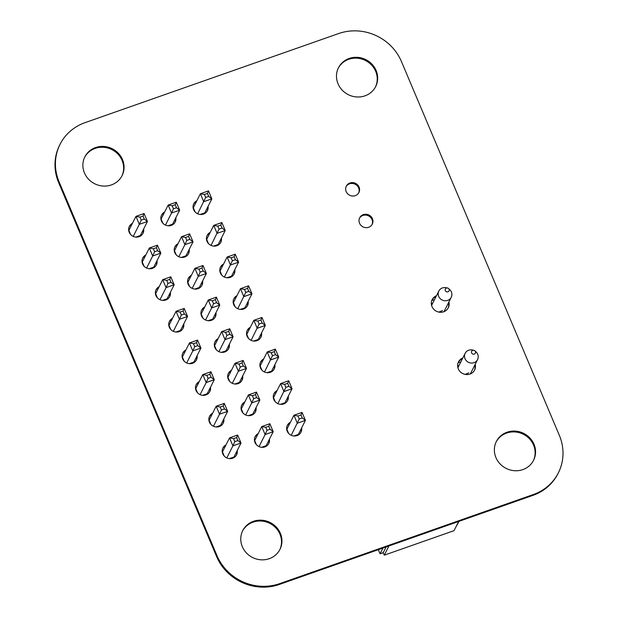 <?xml version="1.0" encoding="UTF-8"?>
<svg xmlns="http://www.w3.org/2000/svg" width="618" height="618" viewBox="0 0 618 618"><rect width="100%" height="100%" fill="white"/><g stroke="black" fill="none" stroke-linecap="round" stroke-linejoin="round"><path stroke-width="0.93" d="M338.656 33.55L85.045 122.642A48.629 45.693 26.8 0 0 60.039 144.342A48.629 45.693 26.8 0 0 59.089 181.839L216.964 555.597A48.629 45.693 26.8 0 0 279.769 583.616L533.373 494.524A48.629 45.693 26.8 0 0 558.378 472.816A48.629 45.693 26.8 0 0 559.336 435.327L401.453 61.561A48.629 45.693 26.8 0 0 338.656 33.55M60.039 144.342L59.622 145.184A48.629 45.693 26.8 0 0 58.664 182.673L216.547 556.439A48.629 45.693 26.8 0 0 279.344 584.45L532.955 495.358A48.629 45.693 26.8 0 0 557.961 473.658L558.378 472.816M364.968 95.844A20.842 19.583 -153.2 0 1 342.156 90.104A20.842 19.583 -153.2 0 1 338.463 67.771A20.842 19.583 -153.2 0 1 365.895 59.668A20.842 19.583 -153.2 0 1 375.682 86.543A20.842 19.583 -153.2 0 1 364.968 95.844M338.255 68.189A20.842 19.583 -153.2 0 1 365.47 60.502A20.842 19.583 -153.2 0 1 375.466 86.953M355.288 195.651A7.061 6.636 -153.2 0 1 347.563 193.704A7.061 6.636 -153.2 0 1 346.312 186.142A7.061 6.636 -153.2 0 1 355.597 183.399A7.061 6.636 -153.2 0 1 358.911 192.499A7.061 6.636 -153.2 0 1 355.288 195.651M346.111 186.566A7.061 6.636 -153.2 0 1 355.18 184.234A7.061 6.636 -153.2 0 1 358.687 192.909M175.844 217.714A7.64 7.184 -153.2 0 1 175.218 221.978A7.64 7.184 -153.2 0 1 171.286 225.392A7.64 7.184 -153.2 0 1 162.928 223.283A7.64 7.184 -153.2 0 1 161.576 215.095A7.64 7.184 -153.2 0 1 164.635 212.051M161.375 215.52A7.64 7.184 -153.2 0 1 164.21 212.893M175.427 218.556A7.64 7.184 -153.2 0 1 174.994 222.387M208.057 206.404A7.64 7.184 -153.2 0 1 207.424 210.668A7.64 7.184 -153.2 0 1 203.5 214.075A7.64 7.184 -153.2 0 1 195.133 211.974A7.64 7.184 -153.2 0 1 193.782 203.778A7.64 7.184 -153.2 0 1 196.841 200.742M193.581 204.21A7.64 7.184 -153.2 0 1 196.424 201.576M207.633 207.239A7.64 7.184 -153.2 0 1 207.2 211.078M221.422 238.046A7.64 7.184 -153.2 0 1 220.796 242.31A7.64 7.184 -153.2 0 1 216.864 245.717A7.64 7.184 -153.2 0 1 208.505 243.616A7.64 7.184 -153.2 0 1 207.146 235.427A7.64 7.184 -153.2 0 1 210.213 232.383M206.953 235.852A7.64 7.184 -153.2 0 1 209.788 233.218M220.997 238.88A7.64 7.184 -153.2 0 1 220.572 242.719M368.652 227.293A7.061 6.636 -153.2 0 1 360.927 225.346A7.061 6.636 -153.2 0 1 359.676 217.783A7.061 6.636 -153.2 0 1 368.969 215.041A7.061 6.636 -153.2 0 1 372.283 224.141A7.061 6.636 -153.2 0 1 368.652 227.293M359.483 218.208A7.061 6.636 -153.2 0 1 368.544 215.875A7.061 6.636 -153.2 0 1 372.051 224.55M234.786 269.695A7.64 7.184 -153.2 0 1 234.16 273.952A7.64 7.184 -153.2 0 1 230.236 277.366A7.64 7.184 -153.2 0 1 221.87 275.265A7.64 7.184 -153.2 0 1 220.518 267.069A7.64 7.184 -153.2 0 1 223.577 264.033M220.317 267.494A7.64 7.184 -153.2 0 1 223.16 264.867M234.369 270.529A7.64 7.184 -153.2 0 1 233.936 274.369M248.158 301.337A7.64 7.184 -153.2 0 1 247.532 305.601A7.64 7.184 -153.2 0 1 243.6 309.008A7.64 7.184 -153.2 0 1 235.234 306.907A7.64 7.184 -153.2 0 1 233.882 298.718A7.64 7.184 -153.2 0 1 236.949 295.674M233.689 299.143A7.64 7.184 -153.2 0 1 236.524 296.509M247.733 302.171A7.64 7.184 -153.2 0 1 247.3 306.01M143.639 229.031A7.64 7.184 -153.2 0 1 143.013 233.295A7.64 7.184 -153.2 0 1 139.081 236.702A7.64 7.184 -153.2 0 1 130.715 234.601A7.64 7.184 -153.2 0 1 129.363 226.412A7.64 7.184 -153.2 0 1 132.43 223.368M129.17 226.837A7.64 7.184 -153.2 0 1 132.005 224.203M143.214 229.865A7.64 7.184 -153.2 0 1 142.789 233.704M189.216 249.363A7.64 7.184 -153.2 0 1 188.583 253.627A7.64 7.184 -153.2 0 1 184.658 257.034A7.64 7.184 -153.2 0 1 176.292 254.933A7.64 7.184 -153.2 0 1 174.94 246.744A7.64 7.184 -153.2 0 1 178.007 243.701M174.747 247.169A7.64 7.184 -153.2 0 1 177.582 244.535M188.791 250.197A7.64 7.184 -153.2 0 1 188.359 254.037M111.364 184.936A20.842 19.583 -153.2 0 1 88.552 179.197A20.842 19.583 -153.2 0 1 84.859 156.864A20.842 19.583 -153.2 0 1 112.283 148.76A20.842 19.583 -153.2 0 1 122.078 175.636A20.842 19.583 -153.2 0 1 111.364 184.936M84.651 157.281A20.842 19.583 -153.2 0 1 111.866 149.595A20.842 19.583 -153.2 0 1 121.862 176.053M157.003 260.68A7.64 7.184 -153.2 0 1 156.377 264.937A7.64 7.184 -153.2 0 1 152.453 268.351A7.64 7.184 -153.2 0 1 144.087 266.242A7.64 7.184 -153.2 0 1 142.735 258.054A7.64 7.184 -153.2 0 1 145.794 255.01M142.534 258.478A7.64 7.184 -153.2 0 1 145.377 255.852M156.586 261.514A7.64 7.184 -153.2 0 1 156.153 265.354M202.58 281.005A7.64 7.184 -153.2 0 1 201.955 285.269A7.64 7.184 -153.2 0 1 198.023 288.683A7.64 7.184 -153.2 0 1 189.664 286.574A7.64 7.184 -153.2 0 1 188.305 278.386A7.64 7.184 -153.2 0 1 191.371 275.342M188.111 278.811A7.64 7.184 -153.2 0 1 190.947 276.176M202.163 281.847A7.64 7.184 -153.2 0 1 201.731 285.678M215.952 312.654A7.64 7.184 -153.2 0 1 215.319 316.918A7.64 7.184 -153.2 0 1 211.395 320.325A7.64 7.184 -153.2 0 1 203.028 318.224A7.64 7.184 -153.2 0 1 201.677 310.035A7.64 7.184 -153.2 0 1 204.736 306.991M201.476 310.46A7.64 7.184 -153.2 0 1 204.319 307.826M215.528 313.488A7.64 7.184 -153.2 0 1 215.095 317.328M170.375 292.322A7.64 7.184 -153.2 0 1 169.749 296.586A7.64 7.184 -153.2 0 1 165.817 299.993A7.64 7.184 -153.2 0 1 157.451 297.891A7.64 7.184 -153.2 0 1 156.099 289.703A7.64 7.184 -153.2 0 1 159.166 286.659M155.906 290.128A7.64 7.184 -153.2 0 1 158.741 287.494M169.95 293.156A7.64 7.184 -153.2 0 1 169.517 296.995M183.739 323.971A7.64 7.184 -153.2 0 1 183.113 328.228A7.64 7.184 -153.2 0 1 179.181 331.642A7.64 7.184 -153.2 0 1 170.823 329.533A7.64 7.184 -153.2 0 1 169.463 321.345A7.64 7.184 -153.2 0 1 172.53 318.301M169.27 321.769A7.64 7.184 -153.2 0 1 172.105 319.143M183.322 324.805A7.64 7.184 -153.2 0 1 182.889 328.637M261.522 332.986A7.64 7.184 -153.2 0 1 260.896 337.243A7.64 7.184 -153.2 0 1 256.964 340.657A7.64 7.184 -153.2 0 1 248.606 338.548A7.64 7.184 -153.2 0 1 247.246 330.36A7.64 7.184 -153.2 0 1 250.313 327.316M247.053 330.784A7.64 7.184 -153.2 0 1 249.896 328.158M261.105 333.82A7.64 7.184 -153.2 0 1 260.672 337.66M448.884 301.97A9.031 8.49 -153.2 0 1 448.305 307.756A9.031 8.49 -153.2 0 1 443.662 311.781A9.031 8.49 -153.2 0 1 433.774 309.294A9.031 8.49 -153.2 0 1 432.175 299.622A9.031 8.49 -153.2 0 1 436.478 295.713M431.974 300.039A9.031 8.49 -153.2 0 1 436.061 296.547M448.467 302.812A9.031 8.49 -153.2 0 1 448.081 308.166M274.894 364.628A7.64 7.184 -153.2 0 1 274.261 368.892A7.64 7.184 -153.2 0 1 270.336 372.299A7.64 7.184 -153.2 0 1 261.97 370.197A7.64 7.184 -153.2 0 1 260.618 362.009A7.64 7.184 -153.2 0 1 263.685 358.965M260.425 362.434A7.64 7.184 -153.2 0 1 263.26 359.8M274.469 365.462A7.64 7.184 -153.2 0 1 274.037 369.301M288.258 396.277A7.64 7.184 -153.2 0 1 287.633 400.534A7.64 7.184 -153.2 0 1 283.701 403.948A7.64 7.184 -153.2 0 1 275.342 401.839A7.64 7.184 -153.2 0 1 273.983 393.651A7.64 7.184 -153.2 0 1 277.049 390.607M273.789 394.075A7.64 7.184 -153.2 0 1 276.625 391.449M287.841 397.111A7.64 7.184 -153.2 0 1 287.409 400.943M475.196 364.265A9.031 8.49 -153.2 0 1 474.616 370.043A9.031 8.49 -153.2 0 1 469.974 374.075A9.031 8.49 -153.2 0 1 460.093 371.588A9.031 8.49 -153.2 0 1 458.486 361.909A9.031 8.49 -153.2 0 1 462.797 358.007M458.293 362.333A9.031 8.49 -153.2 0 1 462.372 358.842M474.779 365.107A9.031 8.49 -153.2 0 1 474.392 370.46M522.851 469.603A20.842 19.583 -153.2 0 1 500.039 463.863A20.842 19.583 -153.2 0 1 496.347 441.53A20.842 19.583 -153.2 0 1 523.778 433.427A20.842 19.583 -153.2 0 1 533.566 460.302A20.842 19.583 -153.2 0 1 522.851 469.603M496.138 441.947A20.842 19.583 -153.2 0 1 523.353 434.269A20.842 19.583 -153.2 0 1 533.349 460.719M269.417 439.236A7.64 7.184 -153.2 0 1 268.791 443.492A7.64 7.184 -153.2 0 1 264.859 446.907A7.64 7.184 -153.2 0 1 256.501 444.805A7.64 7.184 -153.2 0 1 255.141 436.609A7.64 7.184 -153.2 0 1 258.208 433.573M254.948 437.034A7.64 7.184 -153.2 0 1 257.783 434.408M269 440.07A7.64 7.184 -153.2 0 1 268.567 443.909M301.63 427.919A7.64 7.184 -153.2 0 1 300.997 432.183A7.64 7.184 -153.2 0 1 297.073 435.59A7.64 7.184 -153.2 0 1 288.706 433.488A7.64 7.184 -153.2 0 1 287.355 425.3A7.64 7.184 -153.2 0 1 290.414 422.256M287.154 425.725A7.64 7.184 -153.2 0 1 289.996 423.091M301.205 428.753A7.64 7.184 -153.2 0 1 300.773 432.592M229.317 344.296A7.64 7.184 -153.2 0 1 228.691 348.56A7.64 7.184 -153.2 0 1 224.759 351.974A7.64 7.184 -153.2 0 1 216.393 349.865A7.64 7.184 -153.2 0 1 215.041 341.677A7.64 7.184 -153.2 0 1 218.108 338.633M214.848 342.102A7.64 7.184 -153.2 0 1 217.683 339.467M228.892 345.138A7.64 7.184 -153.2 0 1 228.467 348.969M242.681 375.945A7.64 7.184 -153.2 0 1 242.055 380.209A7.64 7.184 -153.2 0 1 238.131 383.616A7.64 7.184 -153.2 0 1 229.765 381.515A7.64 7.184 -153.2 0 1 228.413 373.318A7.64 7.184 -153.2 0 1 231.472 370.282M228.212 373.751A7.64 7.184 -153.2 0 1 231.055 371.117M242.264 376.779A7.64 7.184 -153.2 0 1 241.831 380.618M197.111 355.613A7.64 7.184 -153.2 0 1 196.478 359.877A7.64 7.184 -153.2 0 1 192.553 363.284A7.64 7.184 -153.2 0 1 184.187 361.182A7.64 7.184 -153.2 0 1 182.835 352.994A7.64 7.184 -153.2 0 1 185.894 349.95M182.634 353.419A7.64 7.184 -153.2 0 1 185.477 350.785M196.686 356.447A7.64 7.184 -153.2 0 1 196.254 360.286M210.475 387.262A7.64 7.184 -153.2 0 1 209.85 391.518A7.64 7.184 -153.2 0 1 205.918 394.933A7.64 7.184 -153.2 0 1 197.559 392.824A7.64 7.184 -153.2 0 1 196.2 384.635A7.64 7.184 -153.2 0 1 199.266 381.592M196.006 385.06A7.64 7.184 -153.2 0 1 198.841 382.434M210.05 388.096A7.64 7.184 -153.2 0 1 209.626 391.928M223.84 418.904A7.64 7.184 -153.2 0 1 223.214 423.168A7.64 7.184 -153.2 0 1 219.29 426.575A7.64 7.184 -153.2 0 1 210.923 424.473A7.64 7.184 -153.2 0 1 209.572 416.285A7.64 7.184 -153.2 0 1 212.631 413.241M209.371 416.71A7.64 7.184 -153.2 0 1 212.213 414.075M223.422 419.738A7.64 7.184 -153.2 0 1 222.99 423.577M256.053 407.586A7.64 7.184 -153.2 0 1 255.427 411.851A7.64 7.184 -153.2 0 1 251.495 415.257A7.64 7.184 -153.2 0 1 243.129 413.156A7.64 7.184 -153.2 0 1 241.777 404.968A7.64 7.184 -153.2 0 1 244.844 401.924M241.584 405.393A7.64 7.184 -153.2 0 1 244.419 402.758M255.628 408.421A7.64 7.184 -153.2 0 1 255.195 412.26M237.212 450.545A7.64 7.184 -153.2 0 1 236.586 454.809A7.64 7.184 -153.2 0 1 232.654 458.224A7.64 7.184 -153.2 0 1 224.288 456.115A7.64 7.184 -153.2 0 1 222.936 447.926A7.64 7.184 -153.2 0 1 226.003 444.883M222.743 448.351A7.64 7.184 -153.2 0 1 225.578 445.717M236.787 451.387A7.64 7.184 -153.2 0 1 236.354 455.219M269.247 558.695A20.842 19.583 -153.2 0 1 246.435 552.955A20.842 19.583 -153.2 0 1 242.743 530.623A20.842 19.583 -153.2 0 1 270.166 522.519A20.842 19.583 -153.2 0 1 279.962 549.394A20.842 19.583 -153.2 0 1 269.247 558.695M242.534 531.047A20.842 19.583 -153.2 0 1 269.749 523.361A20.842 19.583 -153.2 0 1 279.745 549.811M458.664 521.453L454.014 530.669L458.664 521.453L454.014 530.669L384.272 555.173L388.923 545.957L384.272 555.173L383.222 552.677L380.055 553.79L378.316 549.68L380.055 553.79L382.944 548.058L380.055 553.79L378.316 549.68M455.775 527.193L459.027 521.329M388.923 545.957L384.272 555.173L454.014 530.669L384.272 555.173L383.222 552.677L386.119 546.945L383.222 552.677L380.055 553.79L382.944 548.058M431.827 300.425L434.5 299.637M442.503 310.576L438.819 312.098M458.139 362.72L460.812 361.932M468.815 372.87L465.13 374.392M432.685 303.245L431.325 303.639M458.996 365.539L457.637 365.933M448.537 288.506A2.086 1.962 -153.2 0 1 448.506 291.511A2.086 1.962 -153.2 0 1 445.423 290.869A2.086 1.962 -153.2 0 1 448.537 288.506L449.572 289.425A6.945 6.528 -153.2 0 1 451.24 297.297A6.945 6.528 -153.2 0 1 442.102 300A6.945 6.528 -153.2 0 1 438.834 291.039L431.665 305.253A6.945 6.528 26.8 0 0 431.596 305.4M438.834 291.039A6.945 6.528 -153.2 0 1 442.411 287.942A6.945 6.528 -153.2 0 1 446.165 287.702L447.517 287.988M474.856 350.8A2.086 1.962 -153.2 0 1 474.817 353.805A2.086 1.962 -153.2 0 1 471.735 353.164A2.086 1.962 -153.2 0 1 474.856 350.8L475.883 351.719A6.945 6.528 -153.2 0 1 477.56 359.591A6.945 6.528 -153.2 0 1 468.413 362.295A6.945 6.528 -153.2 0 1 465.153 353.334L457.984 367.548A6.945 6.528 26.8 0 0 457.907 367.695M465.153 353.334A6.945 6.528 -153.2 0 1 468.722 350.236A6.945 6.528 -153.2 0 1 472.476 349.997L473.828 350.282M224.218 456.045L222.465 451.889L229.533 437.884L237.644 435.033L241.012 443.013L233.952 457.011L229.402 458.61M256.431 444.728L254.678 440.572L261.738 426.575L269.85 423.724L273.218 431.696L266.157 445.694L261.607 447.293M293.813 435.984L298.37 434.384L305.431 420.379L297.312 423.23L293.944 415.257L302.063 412.407L305.431 420.379L302.272 417.93L301.005 414.941L297.961 416.007L299.228 418.996L302.272 417.93M297.961 416.007L293.944 415.257L286.883 429.263L288.637 433.411M291.232 435.288L299.228 418.996M302.063 412.407L301.005 414.941M265.755 427.324L267.015 430.313L270.058 429.247L268.799 426.258L265.755 427.324L261.738 426.575L265.107 434.547L267.015 430.313M259.027 446.605L265.107 434.547L273.218 431.696L270.058 429.247M269.85 423.724L268.799 426.258M233.55 438.641L234.809 441.631L237.853 440.557L236.586 437.567L233.55 438.641L229.533 437.884L232.901 445.864L234.809 441.631M226.814 457.923L232.901 445.864L241.012 443.013L237.853 440.557M237.644 435.033L236.586 437.567M184.118 361.105L182.364 356.957L189.425 342.951L197.544 340.101L200.912 348.073L193.851 362.078L189.293 363.678M216.323 349.788L214.57 345.64L221.638 331.634L229.749 328.784L233.117 336.756L226.057 350.761L221.507 352.36M253.712 341.043L258.262 339.444L265.331 325.447L257.212 328.297L253.844 320.325L261.962 317.474L265.331 325.447L262.163 322.998L260.904 320.008L257.861 321.074L259.12 324.064L262.163 322.998M257.861 321.074L253.844 320.325L246.783 334.323L248.536 338.479M251.132 340.356L259.12 324.064M261.962 317.474L260.904 320.008M225.655 332.391L226.914 335.381L229.958 334.307L228.699 331.318L225.655 332.391L221.638 331.634L225.006 339.614L226.914 335.381M218.919 351.673L225.006 339.614L233.117 336.756L229.958 334.307M229.749 328.784L228.699 331.318M193.442 343.701L194.709 346.69L197.752 345.624L196.485 342.635L193.442 343.701L189.425 342.951L192.793 350.924L194.709 346.69M186.713 362.982L192.793 350.924L200.912 348.073L197.752 345.624M197.544 340.101L196.485 342.635M197.49 392.754L195.728 388.598L202.797 374.593L210.908 371.742L214.276 379.722L207.215 393.72L202.665 395.319M229.695 381.437L227.942 377.281L235.002 363.284L243.121 360.433L246.489 368.405L239.421 382.411L234.871 384.01M267.076 372.693L271.634 371.094L278.695 357.088L270.576 359.939L267.208 351.966L275.327 349.116L278.695 357.088L275.535 354.639L274.268 351.65L271.225 352.716L272.492 355.713L275.535 354.639M271.225 352.716L267.208 351.966L260.147 365.972L261.901 370.12M264.496 371.997L272.492 355.713M275.327 349.116L274.268 351.65M239.019 364.033L240.286 367.022L243.322 365.956L242.063 362.967L239.019 364.033L235.002 363.284L238.37 371.256L240.286 367.022M232.291 383.314L238.37 371.256L246.489 368.405L243.322 365.956M243.121 360.433L242.063 362.967M206.814 375.35L208.073 378.34L211.117 377.274L209.857 374.276L206.814 375.35L202.797 374.593L206.165 382.573L208.073 378.34M200.077 394.632L206.165 382.573L214.276 379.722L211.117 377.274M210.908 371.742L209.857 374.276M170.753 329.464L169 325.307L176.06 311.31L184.172 308.452L187.54 316.431L180.479 330.429L175.929 332.028M202.959 318.146L201.205 313.99L208.266 299.993L216.385 297.142L219.753 305.114L212.692 319.12L208.135 320.719M240.348 309.402L244.898 307.803L251.959 293.797L243.847 296.648L240.479 288.676L248.59 285.825L251.959 293.797L248.799 291.348L247.532 288.359L244.496 289.433L245.755 292.422L248.799 291.348M244.496 289.433L240.479 288.676L233.411 302.681L235.164 306.829M237.76 308.706L245.755 292.422M248.59 285.825L247.532 288.359M212.283 300.742L213.55 303.732L216.594 302.666L215.327 299.676L212.283 300.742L208.266 299.993L211.634 307.965L213.55 303.732M205.555 320.024L211.634 307.965L219.753 305.114L216.594 302.666M216.385 297.142L215.327 299.676M180.077 312.059L181.337 315.049L184.38 313.983L183.121 310.993L180.077 312.059L176.06 311.31L179.429 319.282L181.337 315.049M173.349 331.341L179.429 319.282L187.54 316.431L184.38 313.983M184.172 308.452L183.121 310.993M130.645 234.523L128.892 230.375L135.96 216.37L144.071 213.519L147.439 221.491L140.379 235.497L135.829 237.096M162.858 223.214L161.105 219.058L168.166 205.052L176.284 202.202L179.653 210.182L172.584 224.179L168.034 225.779M200.24 214.461L204.797 212.862L211.858 198.865L203.739 201.715L200.371 193.743L208.49 190.892L211.858 198.865L208.699 196.416L207.432 193.426L204.388 194.492L205.655 197.482L208.699 196.416M204.388 194.492L200.371 193.743L193.31 207.741L195.064 211.897M197.66 213.774L205.655 197.482M208.49 190.892L207.432 193.426M172.183 205.809L173.442 208.799L176.485 207.725L175.226 204.736L172.183 205.809L168.166 205.052L171.534 213.032L173.442 208.799M165.454 225.091L171.534 213.032L179.653 210.182L176.485 207.725M176.284 202.202L175.226 204.736M139.977 217.127L141.236 220.116L144.28 219.042L143.021 216.053L139.977 217.127L135.96 216.37L139.328 224.342L141.236 220.116M133.241 236.4L139.328 224.342L147.439 221.491L144.28 219.042M144.071 213.519L143.021 216.053M144.017 266.173L142.264 262.017L149.324 248.019L157.443 245.168L160.811 253.141L153.743 267.138L149.193 268.737M176.223 254.855L174.469 250.707L181.53 236.702L189.649 233.851L193.017 241.823L185.956 255.829L181.398 257.428M213.612 246.111L218.162 244.512L225.222 230.506L217.111 233.357L213.743 225.385L221.854 222.534L225.222 230.506L222.063 228.057L220.804 225.068L217.76 226.142L219.019 229.131L222.063 228.057M217.76 226.142L213.743 225.385L206.675 239.39L208.436 243.538M211.024 245.416L219.019 229.131M221.854 222.534L220.804 225.068M185.547 237.451L186.814 240.441L189.857 239.375L188.59 236.385L185.547 237.451L181.53 236.702L184.898 244.674L186.814 240.441M178.818 256.733L184.898 244.674L193.017 241.823L189.857 239.375M189.649 233.851L188.59 236.385M153.341 248.768L154.608 251.758L157.652 250.692L156.385 247.702L153.341 248.768L149.324 248.019L152.692 255.991L154.608 251.758M146.613 268.05L152.692 255.991L160.811 253.141L157.652 250.692M157.443 245.168L156.385 247.702M210.854 424.396L209.1 420.248L216.161 406.242L224.28 403.392L227.648 411.364L220.58 425.369L216.03 426.968M243.059 413.079L241.306 408.931L248.366 394.925L256.485 392.075L259.854 400.047L252.793 414.052L248.243 415.651M280.448 404.334L284.998 402.735L292.059 388.737L283.948 391.588L280.58 383.616L288.691 380.765L292.059 388.737L288.9 386.289L287.64 383.299L284.597 384.365L285.856 387.355L288.9 386.289M284.597 384.365L280.58 383.616L273.519 397.613L275.273 401.77M277.861 403.647L285.856 387.355M288.691 380.765L287.64 383.299M252.383 395.682L253.65 398.672L256.694 397.598L255.427 394.608L252.383 395.682L248.366 394.925L251.742 402.897L253.65 398.672M245.655 414.956L251.742 402.897L259.854 400.047L256.694 397.598M256.485 392.075L255.427 394.608M220.178 406.992L221.445 409.981L224.489 408.915L223.222 405.926L220.178 406.992L216.161 406.242L219.529 414.215L221.445 409.981M213.449 426.273L219.529 414.215L227.648 411.364L224.489 408.915M224.28 403.392L223.222 405.926M157.381 297.814L155.628 293.666L162.696 279.66L170.807 276.81L174.176 284.782L167.115 298.788L162.565 300.387M189.595 286.505L187.841 282.349L194.902 268.343L203.013 265.493L206.381 273.473L199.32 287.47L194.77 289.07M226.976 277.752L231.526 276.153L238.594 262.156L230.475 265.006L227.107 257.034L235.226 254.183L238.594 262.156L235.435 259.707L234.168 256.717L231.124 257.783L232.391 260.773L235.435 259.707M231.124 257.783L227.107 257.034L220.047 271.032L221.8 275.188M224.396 277.065L232.391 260.773M235.226 254.183L234.168 256.717M198.919 269.1L200.178 272.09L203.222 271.016L201.962 268.027L198.919 269.1L194.902 268.343L198.27 276.323L200.178 272.09M192.183 288.382L198.27 276.323L206.381 273.473L203.222 271.016M203.013 265.493L201.962 268.027M166.706 280.41L167.972 283.407L171.016 282.333L169.749 279.344L166.706 280.41L162.696 279.66L166.064 287.633L167.972 283.407M159.977 299.691L166.064 287.633L174.176 284.782L171.016 282.333M170.807 276.81L169.749 279.344M384.272 555.173L383.222 552.677L380.055 553.79M383.222 552.677L386.119 546.945M59.089 181.839L58.664 182.673M216.964 555.597L216.547 556.439M279.769 583.616L279.344 584.45M533.373 494.524L532.955 495.358M444.072 311.511L451.24 297.297M470.391 373.805L477.56 359.591"/></g></svg>
